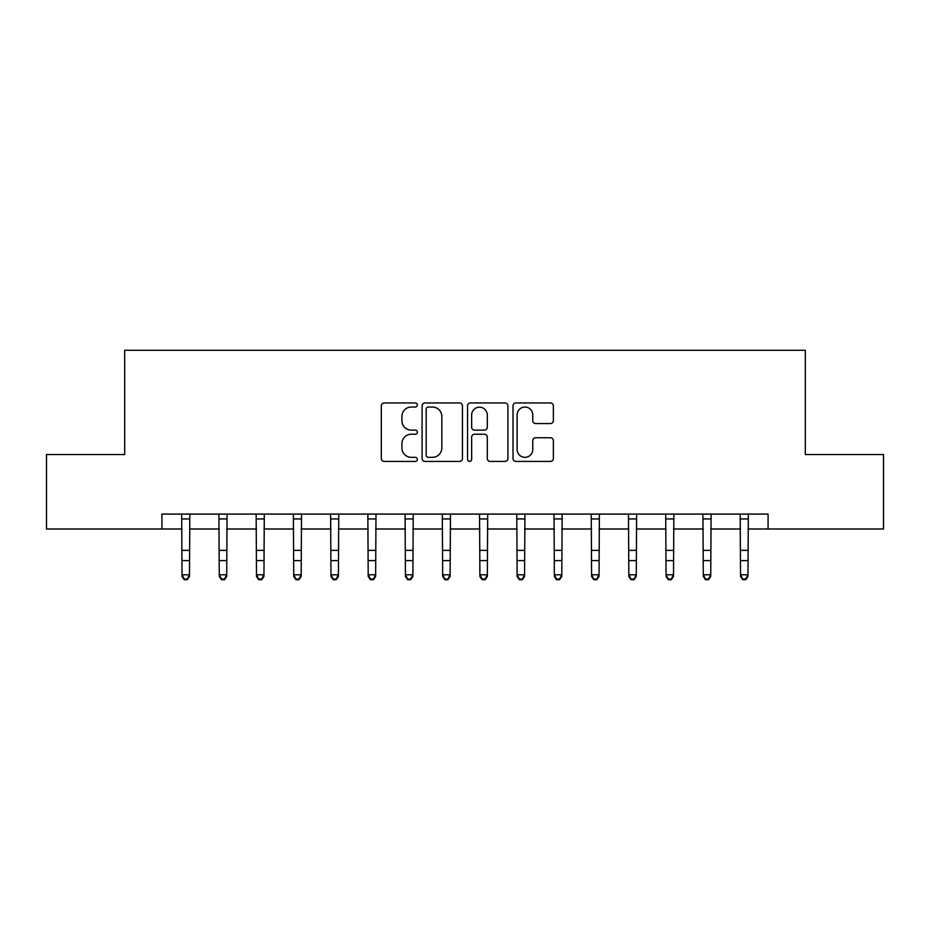 <?xml version="1.0" encoding="UTF-8"?>
<svg xmlns="http://www.w3.org/2000/svg" width="930" height="930" viewBox="0 0 930 930"><rect width="100%" height="100%" fill="white"/><g stroke="black" fill="none" stroke-linecap="round" stroke-linejoin="round"><path stroke-width="1.4" d="M417.338 404.992A2.046 2.046 0 0 0 415.292 402.946L384.23 402.946A2.93 2.93 0 0 0 381.312 405.875L381.312 458.502A2.93 2.93 0 0 0 384.23 461.42L415.292 461.42A2.046 2.046 0 0 0 417.338 459.374A2.046 2.046 0 0 0 415.292 457.327L411.281 457.327A9.358 9.358 0 0 1 401.923 447.969L401.923 443.587A9.358 9.358 0 0 1 411.281 434.229L415.292 434.229A2.046 2.046 0 0 0 417.338 432.183A2.046 2.046 0 0 0 415.292 430.137L411.281 430.137A9.358 9.358 0 0 1 401.923 420.779L401.923 416.396A9.358 9.358 0 0 1 411.281 407.038L415.292 407.038A2.046 2.046 0 0 0 417.338 404.992M550.444 423.557A2.93 2.93 0 0 0 553.373 420.639L553.373 405.875A2.93 2.93 0 0 0 550.444 402.946L515.941 402.946A2.93 2.93 0 0 0 513.023 405.875L513.023 458.502A2.93 2.93 0 0 0 515.941 461.42L550.444 461.42A2.93 2.93 0 0 0 553.373 458.502L553.373 440.669A2.93 2.93 0 0 0 550.444 437.739L535.68 437.739A2.93 2.93 0 0 0 532.762 440.669L532.762 449.504A7.824 7.824 0 0 1 524.939 457.327A7.824 7.824 0 0 1 517.115 449.504L517.115 414.861A7.824 7.824 0 0 1 524.939 407.038A7.824 7.824 0 0 1 532.762 414.861L532.762 420.639A2.93 2.93 0 0 0 535.68 423.557L550.444 423.557M161.925 528.996L46.5 528.996L46.5 454.526L124.69 454.526L124.69 350.273L805.31 350.273L805.31 454.526L883.5 454.526L883.5 528.996L768.075 528.996L768.075 514.092L161.925 514.092L161.925 528.996L182.024 528.996M462.443 405.875A2.93 2.93 0 0 0 459.513 402.946L425.022 402.946A2.93 2.93 0 0 0 422.092 405.875L422.092 458.502A2.93 2.93 0 0 0 425.022 461.42L459.513 461.42A2.93 2.93 0 0 0 462.443 458.502L462.443 405.875M470.487 402.946L504.978 402.946A2.93 2.93 0 0 1 507.908 405.875L507.908 458.502A2.93 2.93 0 0 1 504.978 461.42L490.215 461.42A2.93 2.93 0 0 1 487.297 458.502L487.297 437.158A2.93 2.93 0 0 0 484.367 434.229L474.579 434.229A2.93 2.93 0 0 0 471.65 437.158L471.65 459.374A2.046 2.046 0 0 1 469.603 461.42A2.046 2.046 0 0 1 467.558 459.374L467.558 405.875A2.93 2.93 0 0 1 470.487 402.946M189.476 528.996L219.259 528.996M226.711 528.996L256.494 528.996M263.946 528.996L293.729 528.996M301.169 528.996L330.964 528.996M338.404 528.996L368.199 528.996M375.639 528.996L405.422 528.996M412.874 528.996L442.657 528.996M450.108 528.996L479.892 528.996M487.343 528.996L517.126 528.996M524.578 528.996L554.361 528.996M561.801 528.996L591.596 528.996M599.036 528.996L628.831 528.996M636.271 528.996L666.054 528.996M673.506 528.996L703.289 528.996M710.741 528.996L740.524 528.996M747.976 528.996L768.075 528.996M428.23 407.038A2.046 2.046 0 0 0 426.184 409.084L426.184 455.281A2.046 2.046 0 0 0 428.23 457.327L432.473 457.327A9.358 9.358 0 0 0 441.831 447.969L441.831 416.396A9.358 9.358 0 0 0 432.473 407.038L428.23 407.038M487.297 415.013A7.824 7.824 0 0 0 479.473 407.189A7.824 7.824 0 0 0 471.65 415.013L471.65 427.219A2.93 2.93 0 0 0 474.579 430.137L484.367 430.137A2.93 2.93 0 0 0 487.297 427.219L487.297 415.013M189.825 514.092L189.476 576.449L187.244 579.727L187.244 579.065L184.268 579.065L184.268 579.727L187.244 579.727M181.676 514.092L182.024 574.798L189.476 574.798L187.244 579.065M184.268 579.727L182.024 576.449L182.024 574.798L184.268 579.065M227.06 514.092L226.711 576.449L224.479 579.727L224.479 579.065L221.491 579.065L221.491 579.727L224.479 579.727M218.91 514.092L219.259 574.798L226.711 574.798L224.479 579.065M221.491 579.727L219.259 576.449L219.259 574.798L221.491 579.065M264.294 514.092L263.946 576.449L261.702 579.727L261.702 579.065L258.726 579.065L258.726 579.727L261.702 579.727M256.145 514.092L256.494 574.798L263.946 574.798L261.702 579.065M258.726 579.727L256.494 576.449L256.494 574.798L258.726 579.065M301.529 514.092L301.169 576.449L298.937 579.727L298.937 579.065L295.961 579.065L295.961 579.727L298.937 579.727M293.369 514.092L293.729 574.798L301.169 574.798L298.937 579.065M295.961 579.727L293.729 576.449L293.729 574.798L295.961 579.065M338.764 514.092L338.404 576.449L336.172 579.727L336.172 579.065L333.196 579.065L333.196 579.727L336.172 579.727M330.603 514.092L330.964 574.798L338.404 574.798L336.172 579.065M333.196 579.727L330.964 576.449L330.964 574.798L333.196 579.065M375.999 514.092L375.639 576.449L373.407 579.727L373.407 579.065L370.431 579.065L370.431 579.727L373.407 579.727M367.838 514.092L368.199 574.798L375.639 574.798L373.407 579.065M370.431 579.727L368.199 576.449L368.199 574.798L370.431 579.065M413.222 514.092L412.874 576.449L410.642 579.727L410.642 579.065L407.666 579.065L407.666 579.727L410.642 579.727M405.073 514.092L405.422 574.798L412.874 574.798L410.642 579.065M407.666 579.727L405.422 576.449L405.422 574.798L407.666 579.065M450.457 514.092L450.108 576.449L447.876 579.727L447.876 579.065L444.889 579.065L444.889 579.727L447.876 579.727M442.308 514.092L442.657 574.798L450.108 574.798L447.876 579.065M444.889 579.727L442.657 576.449L442.657 574.798L444.889 579.065M487.692 514.092L487.343 576.449L485.111 579.727L485.111 579.065L482.124 579.065L482.124 579.727L485.111 579.727M479.543 514.092L479.892 574.798L487.343 574.798L485.111 579.065M482.124 579.727L479.892 576.449L479.892 574.798L482.124 579.065M524.927 514.092L524.578 576.449L522.335 579.727L522.335 579.065L519.359 579.065L519.359 579.727L522.335 579.727M516.778 514.092L517.126 574.798L524.578 574.798L522.335 579.065M519.359 579.727L517.126 576.449L517.126 574.798L519.359 579.065M562.162 514.092L561.801 576.449L559.569 579.727L559.569 579.065L556.593 579.065L556.593 579.727L559.569 579.727M554.001 514.092L554.361 574.798L561.801 574.798L559.569 579.065M556.593 579.727L554.361 576.449L554.361 574.798L556.593 579.065M599.397 514.092L599.036 576.449L596.804 579.727L596.804 579.065L593.828 579.065L593.828 579.727L596.804 579.727M591.236 514.092L591.596 574.798L599.036 574.798L596.804 579.065M593.828 579.727L591.596 576.449L591.596 574.798L593.828 579.065M636.632 514.092L636.271 576.449L634.039 579.727L634.039 579.065L631.063 579.065L631.063 579.727L634.039 579.727M628.471 514.092L628.831 574.798L636.271 574.798L634.039 579.065M631.063 579.727L628.831 576.449L628.831 574.798L631.063 579.065M673.855 514.092L673.506 576.449L671.274 579.727L671.274 579.065L668.298 579.065L668.298 579.727L671.274 579.727M665.706 514.092L666.054 574.798L673.506 574.798L671.274 579.065M668.298 579.727L666.054 576.449L666.054 574.798L668.298 579.065M711.09 514.092L710.741 576.449L708.509 579.727L708.509 579.065L705.521 579.065L705.521 579.727L708.509 579.727M702.941 514.092L703.289 574.798L710.741 574.798L708.509 579.065M705.521 579.727L703.289 576.449L703.289 574.798L705.521 579.065M748.325 514.092L747.976 576.449L745.732 579.727L745.732 579.065L742.756 579.065L742.756 579.727L745.732 579.727M740.175 514.092L740.524 574.798L747.976 574.798L745.732 579.065M742.756 579.727L740.524 576.449L740.524 574.798L742.756 579.065M189.476 550.374L182.024 550.374M189.476 560.592L182.024 560.592M189.476 518.94L182.024 518.94M226.711 550.374L219.259 550.374M226.711 560.592L219.259 560.592M226.711 518.94L219.259 518.94M263.946 550.374L256.494 550.374M263.946 560.592L256.494 560.592M263.946 518.94L256.494 518.94M301.169 550.374L293.729 550.374M301.169 560.592L293.729 560.592M301.169 518.94L293.729 518.94M338.404 550.374L330.964 550.374M338.404 560.592L330.964 560.592M338.404 518.94L330.964 518.94M375.639 550.374L368.199 550.374M375.639 560.592L368.199 560.592M375.639 518.94L368.199 518.94M412.874 550.374L405.422 550.374M412.874 560.592L405.422 560.592M412.874 518.94L405.422 518.94M450.108 550.374L442.657 550.374M450.108 560.592L442.657 560.592M450.108 518.94L442.657 518.94M487.343 550.374L479.892 550.374M487.343 560.592L479.892 560.592M487.343 518.94L479.892 518.94M524.578 550.374L517.126 550.374M524.578 560.592L517.126 560.592M524.578 518.94L517.126 518.94M561.801 550.374L554.361 550.374M561.801 560.592L554.361 560.592M561.801 518.94L554.361 518.94M599.036 550.374L591.596 550.374M599.036 560.592L591.596 560.592M599.036 518.94L591.596 518.94M636.271 550.374L628.831 550.374M636.271 560.592L628.831 560.592M636.271 518.94L628.831 518.94M673.506 550.374L666.054 550.374M673.506 560.592L666.054 560.592M673.506 518.94L666.054 518.94M710.741 550.374L703.289 550.374M710.741 560.592L703.289 560.592M710.741 518.94L703.289 518.94M747.976 550.374L740.524 550.374M747.976 560.592L740.524 560.592M747.976 518.94L740.524 518.94"/></g></svg>
